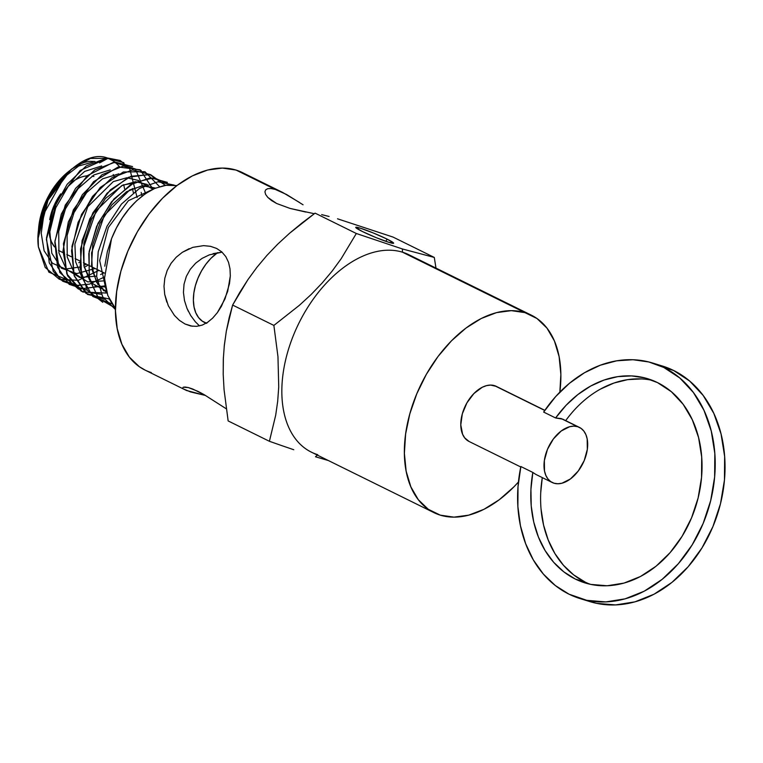 <?xml version="1.0" encoding="UTF-8"?>
<svg xmlns="http://www.w3.org/2000/svg" width="763" height="763" viewBox="0 0 763 763"><rect width="100%" height="100%" fill="white"/><g stroke="black" fill="none" stroke-linecap="round" stroke-linejoin="round"><path stroke-width="1.14" d="M386.955 239.057L385.983 241.385L386.955 239.057L373.145 232.906L360.231 228.156L355.787 227.584L362.406 231.513A20.544 1.612 -157.3 0 1 355.73 227.355A20.544 1.612 -157.3 0 1 367.003 230.502A20.544 1.612 -157.3 0 1 386.955 239.057A20.544 1.612 -157.3 0 1 393.632 243.216A20.544 1.612 -157.3 0 1 382.358 240.068A20.544 1.612 -157.3 0 1 362.406 231.513L376.216 237.665L389.13 242.415L393.574 242.996L386.955 239.057M203.587 245.638L210.464 246.315L216.625 248.433L221.804 251.914L225.81 256.616L228.528 262.31L230.006 268.843L230.312 276.006L227.689 291.371L221.47 306.23L217.341 312.668L212.696 318.085L207.641 322.291L202.271 325.076L196.616 326.354L190.826 326.011L185.018 323.998L179.448 320.393L174.393 315.386L168.308 305.744L164.703 294.384L163.997 286.316L164.808 278.266L167.183 270.483L171.026 263.397L176.177 257.255L182.347 252.295L192.762 247.365L203.587 245.638L210.464 246.315L216.625 248.433L221.804 251.914L225.81 256.616L228.528 262.31L230.006 268.843M207.641 322.291L202.271 325.076L196.616 326.354L190.826 326.011L185.018 323.998L192.4 326.259L185.018 323.998L179.448 320.393M195.347 321.786L199.496 325.906L195.347 321.786L190.702 315.52L187.002 308.376L184.493 300.584L183.444 292.448L184.493 300.584M184.026 284.237L183.444 292.448L184.026 284.237L186.344 276.359L184.026 284.237M190.292 269.253L186.344 276.359L190.292 269.253L195.69 263.149L190.292 269.253M202.138 258.352L195.69 263.149L202.138 258.352L209.339 254.861L202.138 258.352M209.339 254.861L222.062 252.152L213.087 253.64M313.612 213.564L290.074 208.433L276.616 203.483L271.542 200.545L267.861 197.464L265.658 194.489L264.933 191.885L265.638 189.873L267.679 188.699L270.96 188.518L275.338 189.453L286.583 194.508L303.064 204.789M192.696 388.996L204.074 394.614L226.249 408.777L204.074 394.614L198.027 391.362L188.347 387.575L192.696 388.996M185.123 387.032L188.347 387.575L183.234 387.213L185.123 387.032M182.767 387.957L183.234 387.213L182.767 387.957M242.691 172.734L236.034 170.063L275.338 189.453L236.034 170.063A110.091 68.288 116.3 0 0 130.082 246.067A110.091 68.288 116.3 0 0 144.97 370.045L186.468 390.475L205.543 395.472L190.626 391.953L183.835 389.101M540.748 492.364L542.293 477.6A106.81 83.358 -72.9 0 0 585.135 582.074L575.321 579.05A106.81 83.358 107.1 0 1 532.841 472.44L535.798 474.395M563.084 419.326L577.667 426.698A30.73 19.056 -63.7 0 1 579.441 427.404A30.73 19.056 -63.7 0 1 583.59 462.006A30.73 19.056 -63.7 0 1 554.024 483.217A30.73 19.056 -63.7 0 1 552.24 482.512A30.73 19.056 -63.7 0 1 548.092 447.91A30.73 19.056 -63.7 0 1 577.667 426.698L561.196 418.572L555.617 417.971L566.089 405.287L577.868 394.566L590.638 386.068L604.086 380.041L617.849 376.626L631.573 375.911L644.907 377.914L657.496 382.597A106.81 83.358 107.1 0 1 693.968 511.658A106.81 83.358 107.1 0 1 585.059 582.922A106.81 83.358 107.1 0 1 575.321 579.05L585.135 582.074A106.81 83.358 -72.9 0 0 590.028 584.239M585.202 599.976A123.234 96.176 -72.9 0 0 590.057 601.654A123.234 96.176 -72.9 0 0 715.723 519.412A123.234 96.176 -72.9 0 0 673.643 370.494L663.82 367.48A123.234 96.176 107.1 0 1 705.899 516.398A123.234 96.176 107.1 0 1 580.233 598.631A123.234 96.176 107.1 0 1 568.998 594.167L586.823 600.338L605.774 601.912L625.145 598.831L644.182 591.211L662.141 579.355L678.345 563.714L692.175 544.887L703.095 523.599L710.677 500.662L714.635 476.97L714.826 453.422L711.23 430.923L703.991 410.351L693.386 392.478L679.823 378.009L663.82 367.48L673.643 370.494A123.234 96.176 -72.9 0 0 662.408 366.03L652.584 363.016A123.234 96.176 107.1 0 1 663.82 367.48L648.846 361.977L632.975 359.726L616.647 360.823L600.319 365.21L584.429 372.773L569.417 383.312L555.702 396.531L543.657 412.077A123.234 96.176 107.1 0 1 652.584 363.016M315.481 456.76L317.322 455.091L315.481 456.76L328.357 460.537L315.481 456.76M293.765 449.731L281.852 445.649L293.765 449.731M317.761 454.691A110.091 68.288 -63.7 0 1 294.308 333.231A110.091 68.288 -63.7 0 1 402.473 252.191L402.406 248.967L356.331 233.497L341.099 258.819L332.143 271.094L322.12 283.044L311.18 294.461L299.42 305.276L273.879 325.419L277.961 356.674L278.733 386.965L277.675 401.414L275.691 415.225L269.406 441.291L281.852 445.649L269.406 441.291L228.147 420.928L224.064 389.683L223.206 374.395L223.378 357.504M433.909 512.622A110.091 68.288 -63.7 0 0 440.27 515.149A110.091 68.288 -63.7 0 0 518.439 482.016L513.804 486.947L499.202 499.775L483.971 509.312L468.673 515.168L453.918 517.142L440.27 515.149L428.243 509.255L418.315 499.708L410.856 486.861L406.145 471.2L404.38 453.346L405.62 433.975L409.826 413.832L416.827 393.689L426.355 374.328L438.038 356.483L451.448 340.842L466.05 328.014L481.281 318.476L496.579 312.62L511.334 310.646L524.982 312.639L402.473 252.191A110.091 68.288 116.3 0 0 296.511 328.195A110.091 68.288 116.3 0 0 311.399 452.163L433.909 512.622A110.091 68.288 -63.7 0 1 419.021 388.653A110.091 68.288 -63.7 0 1 524.982 312.639L537.009 318.533L546.937 328.08L554.405 340.927L559.107 356.588L560.872 374.442L559.851 392.106A110.091 68.288 -63.7 0 0 531.344 315.167L408.834 254.718A110.091 68.288 116.3 0 0 402.473 252.191L524.982 312.639A110.091 68.288 -63.7 0 1 531.344 315.167M337.513 218.8L393.031 237.074L434.29 257.436L393.031 237.074L337.513 218.8M321.671 214.622L329.091 216.482L321.671 214.622M301.995 222.987L315.071 213.135L356.331 233.497L315.071 213.135L289.53 233.287L301.995 222.987M277.77 244.103L289.53 233.287L277.77 244.103L266.831 255.51L277.77 244.103M256.807 267.47L266.831 255.51L256.807 267.47L247.851 279.744L256.807 267.47M239.84 292.286L247.851 279.744L232.62 305.066L239.84 292.286M229.138 317.856L232.62 305.066L273.879 325.419L232.62 305.066L226.334 331.123L229.138 317.856M414.71 258.228A110.091 68.288 -63.7 0 0 402.473 252.191L402.406 248.967L434.29 257.436L435.988 268.109L434.29 257.436L402.406 248.967L356.331 233.497L341.099 258.819L332.143 271.094L322.12 283.044L311.18 294.461L299.42 305.276L273.879 325.419L277.961 356.674L278.733 386.965L277.675 401.414L275.691 415.225L269.406 441.291L228.147 420.928L224.064 389.683L223.206 374.395L223.292 359.383L224.36 344.943L226.334 331.123L224.169 346.764M305.782 212.047L290.074 208.433L276.616 203.483L267.861 197.464L265.658 194.489L264.933 191.885M144.97 370.045A110.091 68.288 116.3 0 0 151.332 372.563M182.347 252.295L189.176 248.671M166.792 302.1L164.703 294.384L163.997 286.316L164.808 278.266L167.183 270.483L171.026 263.397L176.177 257.255M38.369 233.993L46.61 200.469L67.049 172.81M67.564 172.371A55.871 34.659 116.3 0 0 67.335 172.562A55.871 34.659 116.3 0 0 38.436 231.113A55.871 34.659 116.3 0 0 38.417 231.923M114.631 161.689L119.944 167.078L114.631 161.689L108.117 158.275L99.6 162.901L108.117 158.275L90.387 158.437L71.264 169.319L47.983 200.249L38.179 238.037L38.388 246.859L48.87 272.162L70.606 281.251M104.779 266.173L107.364 251.618L111.532 238.695L116.434 227.918L122.328 217.884L129.138 208.728L136.567 200.822L145.657 193.497L154.927 188.327L167.116 185.008L176.863 185.609L165.142 185.266L154.412 188.556C125.628 202.882 114.316 231.962 111.532 238.695L104.483 278.39L107.793 295.472L115.432 308.557M206.315 323.121L202.205 321.099L206.315 323.121M544.839 410.332L496.227 386.336A30.73 19.056 116.3 0 0 494.443 385.63L544.753 410.456L494.443 385.63A30.73 19.056 116.3 0 0 464.877 406.851A30.73 19.056 116.3 0 0 469.026 441.453L520.776 466.985M562.722 419.154L555.617 417.971L543.657 412.077L555.617 417.971A106.81 83.358 107.1 0 1 647.758 378.725A106.81 83.358 107.1 0 1 657.496 382.597L671.364 391.715L683.123 404.256L692.308 419.745L698.584 437.581L701.702 457.075L701.54 477.485L698.107 498.02L691.536 517.896L682.074 536.351L670.095 552.66L656.046 566.222L640.472 576.494L623.981 583.094L607.195 585.765L590.762 584.401L575.321 579.05L563.79 571.83L553.623 562.245L545.097 550.543L538.411 537.038L533.747 522.073L531.229 506.041L530.924 489.35L532.841 472.44L535.884 474.443M520.871 466.536L532.841 472.44L520.871 466.536L518.02 486.613L517.877 506.527L520.442 525.736L525.65 543.714L533.347 559.966L543.332 574.034L555.321 585.536L568.998 594.167A123.234 96.176 107.1 0 1 520.871 466.536M93.906 176.501A41.078 25.484 116.3 0 0 92.104 176.062M87.087 175.833A41.078 25.484 116.3 0 0 71.293 182.719L71.922 182.233M57.111 199.515L60.754 193.84A41.078 25.484 116.3 0 0 49.709 219.668M49.585 235.757A41.078 25.484 116.3 0 0 54.64 246.964M58.484 250.312A41.078 25.484 116.3 0 0 59.924 251.122L62.986 252.629M206.229 323.178A41.078 25.484 -63.7 0 1 204.398 322.415A41.078 25.484 -63.7 0 1 194.288 290.35A41.078 25.484 -63.7 0 1 217.608 252.648L210.941 258.314L205.943 264.151L201.575 270.808L198.027 278.037L195.414 285.553L193.85 293.068L193.382 300.298L194.04 306.955L195.795 312.801L198.58 317.589L202.29 321.156L206.773 323.35M188.366 311.352L187.002 308.376M78.789 262.701L79.676 262.243M114.135 176.367L113.201 174.517M67.487 172.428L62.28 177.207L55.48 185.151L49.547 194.203L44.712 204.026L41.164 214.25L39.027 224.475L38.427 231.323M54.106 246.306L51.321 241.509L49.566 235.662L48.908 229.005M71.789 168.871L62.28 177.703L57.244 183.873L48.508 198.237L42.165 214.298L40.067 222.567L38.16 238.523M78.904 164.579L84.483 162.357L89.91 161.317L94.984 161.498L89.91 161.317L84.483 162.357L78.904 164.579L70.616 169.863M275.338 189.453L282.749 192.495L242.396 172.591A110.091 68.288 116.3 0 0 236.034 170.063L222.386 168.07L207.631 170.035L192.343 175.9L177.102 185.428L162.5 198.266L149.1 213.898L137.407 231.742L127.879 251.113L120.878 271.246L116.682 291.399L115.442 310.77L117.206 328.624L121.908 344.275L129.367 357.132L139.305 366.679L145.266 370.189M282.749 192.495L299.687 202.567M496.303 386.383L490.638 385.077L486.517 385.63L482.254 387.261L473.928 393.508L466.918 402.854L462.311 413.88L460.785 424.905L462.597 434.261L464.677 437.848L469.111 441.491M577.667 426.698L573.852 426.135L569.732 426.689L561.215 430.99L553.394 438.935L547.472 449.321L544.353 460.566L544.496 470.952L545.812 475.32L547.891 478.906L550.667 481.577L554.024 483.217L557.829 483.771L561.95 483.227L570.466 478.926L578.287 470.981L584.21 460.594L587.329 449.35L587.186 438.963L585.879 434.595L583.79 431.009L581.015 428.339L577.667 426.698M589.637 601.521L596.637 603.352L615.598 604.925L634.969 601.845L653.996 594.234L671.965 582.379L688.169 566.728L701.998 547.901L712.909 526.613L720.501 503.685L724.459 479.984L724.64 456.436L721.045 433.937L713.806 413.365L703.209 395.492L689.638 381.023L673.643 370.494L662.179 365.963M600.462 389.092L613.9 383.055L627.663 379.64L641.397 378.925M585.135 582.074L573.614 574.844L563.447 565.259L554.911 553.556L548.235 540.051L543.571 525.087L541.053 509.055M652.613 380.422A106.81 83.358 -72.9 0 0 565.707 420.623M230.312 275.929L229.501 283.588L224.971 299.001L217.341 312.668L212.639 318.142M104.426 277.083L106.124 289.892M109.09 298.695L114.46 307.432M123.864 162.662L106.591 158.16L86.333 165.848L67.163 184.293L52.914 209.968L46.495 237.961L49.261 262.853L60.821 279.878L79.028 285.772M132.562 166.611L115.213 162.099L94.879 169.815L75.623 188.327L61.307 214.098L54.841 242.195L57.597 267.212L69.166 284.332L87.43 290.293M141.269 170.55L123.196 166.086L102.061 174.698L82.375 194.67L68.336 221.947L62.986 250.951L67.573 275.748L81.279 291.256L101.403 294.327M149.958 174.489L132.447 169.958L111.932 177.75L92.514 196.415L78.074 222.386L71.531 250.712L74.269 275.948L85.885 293.259L104.264 299.334M111.856 303.836L92.762 296.464L81.555 276.759L80.525 248.929L89.738 218.933L107.068 193.201L128.613 177.226L149.567 174.393L165.266 185.247L150.597 174.641L131.017 176.243L110.425 189.806L92.933 212.753L82.07 240.698L80.048 268.29L87.383 290.226L102.786 302.31M167.364 182.367L150.473 177.76L130.654 184.627L111.541 201.794L96.672 226.249L88.804 253.678L89.443 279.22L98.599 298.371L114.727 307.756L98.246 297.971L89.185 277.961L89.137 251.437L97.998 223.359L113.973 198.943L133.945 182.748L154.021 177.76L170.33 184.846M174.202 185.113L158.027 181.785L139.467 188.423L121.489 204.055L106.963 226.306L98.208 251.761L96.682 276.53L102.7 296.826L115.432 309.53L102.7 296.826L96.682 276.53L98.208 251.761L106.963 226.306L121.489 204.055L139.467 188.423L158.027 181.785L174.202 185.113M105.733 288.156L99.667 260.555L108.365 227.498L128.394 200.688L152.276 189.577L128.394 200.688L108.365 227.498L99.667 260.555L105.733 288.156M98.055 284.771L92.342 270.617L91.56 252.887L104.302 215.395L129.796 189.844L143.473 185.657L155.471 188.089L141.975 185.8L126.639 191.675L111.846 204.875L99.934 223.445L92.771 244.618L91.541 265.247L96.5 282.234L106.982 293.059L82.728 292L66.791 273.907L63.424 243.74L73.353 209.863L93.582 181.68L118.217 166.983L140.154 169.796L153.029 189.205M152.982 189.224L139.715 181.88L122.748 185.123L105.552 198.39L91.646 219.115L83.901 243.263L83.978 266.134L91.989 283.254L106.477 291.304L103.329 290.569M89.691 280.317L83.978 266.134L83.234 248.347L96.167 210.846L121.794 185.6L135.452 181.689L147.345 184.455M105.504 287.002L94.908 286.068M81.345 275.891L75.642 261.785L74.888 244.074L87.764 206.744L113.286 181.613L126.877 177.75L138.694 180.545M69.471 170.788L67.669 172.333M62.28 177.703L52.609 190.769M48.508 198.237L42.165 214.298L40.067 222.567L38.188 237.751M98.932 270.369L78.331 280.307L59.342 279.296L45.227 267.47L38.388 246.888C32.475 203.664 78.579 145.704 108.117 158.275M88.003 265.2L84.235 267.346M38.322 235.071L38.827 227.097L40.83 216.463L44.311 205.762M49.118 195.49L55.07 186.01L61.946 177.665L68.613 171.513M93.086 162.014L78.742 165.962L64.407 176.997L44.082 213.258L41.212 233.297L44.12 250.789L52.456 263.235L65.103 268.853M66.095 268.967L79.924 267.002M83.835 265.381L86.305 264.141M124.607 188.852L123.72 184.675M101.689 165.943L84.683 171.398L68.222 186.334L55.737 207.851L49.824 231.714L51.798 253.23L61.383 268.166L76.815 273.593L95.127 268.49M133.344 192.667L132.447 188.547M110.292 169.872L94.011 174.889L78.084 188.661L65.523 208.738L58.694 231.551L58.951 253.011L66.362 269.291L79.695 277.474L96.643 276.139M100.592 274.556L103.959 272.849M142.032 196.139L141.174 192.429M118.894 173.811L102.585 178.838L86.629 192.591L74.001 212.667L67.087 235.509L67.23 257.055L74.516 273.488L87.755 281.9L104.665 280.822M109.214 298.953L87.545 294.461L74.078 275.376L71.96 246.344L81.527 214.451L100.239 187.479L123.32 171.98L144.903 171.694L159.496 186.601M105.304 285.858L78.436 289.072L59.733 272.42L54.926 241.118L65.284 205.075L87.23 175.709L113.487 162.29L135.385 168.966L145.685 193.478M104.426 277.017L89.49 284.132L75.155 285.591L62.709 281.223L53.267 271.409L46.4 239.496L56.72 201.279L80.172 170.464L107.936 158.075L120.153 160.459L129.643 168.432L137.14 197.607M590.057 601.654L580.233 598.631M38.369 232.81L38.436 231.113M67.859 172.123L67.335 172.562M552.24 482.512L535.74 474.367M579.441 427.404L562.932 419.259M66.801 254.508L71.321 256.74M75.108 258.609L79.657 260.86M83.415 262.71L104.388 273.059"/></g></svg>
